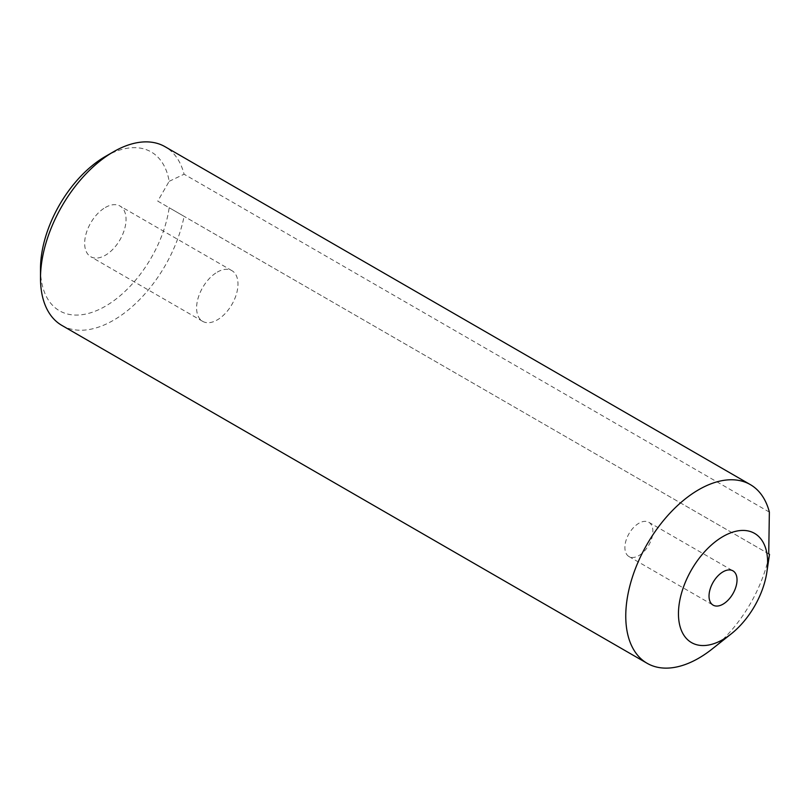 <?xml version="1.0" encoding="UTF-8"?>
<svg xmlns="http://www.w3.org/2000/svg" width="810" height="810" viewBox="0 0 810 810"><rect width="100%" height="100%" fill="white"/><g stroke="black" fill="none" stroke-linecap="round" stroke-linejoin="round"><path stroke-width="0.61" stroke-dasharray="4.05 3.04" d="M105.351 207.481A29.261 16.899 -60 0 1 119.981 206.023A29.261 16.899 -60 0 1 124.467 229.473A29.261 16.899 -60 0 1 105.351 255.261A29.261 16.899 -60 0 1 90.72 256.709A29.261 16.899 -60 0 1 86.235 233.26A29.261 16.899 -60 0 1 105.351 207.481M217.293 272.109A29.261 16.899 -60 0 1 231.923 270.661A29.261 16.899 -60 0 1 236.409 294.111A29.261 16.899 -60 0 1 217.293 319.899A29.261 16.899 -60 0 1 202.662 321.347A29.261 16.899 -60 0 1 198.177 297.898A29.261 16.899 -60 0 1 217.293 272.109M638.898 555.579A19.804 11.431 120 0 0 651.827 538.134A19.804 11.431 120 0 0 648.79 522.268A19.804 11.431 120 0 0 638.898 523.24A19.804 11.431 120 0 0 625.958 540.695A19.804 11.431 120 0 0 628.995 556.561A19.804 11.431 120 0 0 638.898 555.579M105.351 156.492A91.712 52.954 -60 0 1 169.179 181.319L157.748 201.123L169.179 207.724A91.712 52.954 -60 0 1 105.351 306.251A91.712 52.954 -60 0 1 40.5 268.809M61.864 325.407A103.174 59.565 120 0 0 113.451 320.294A103.174 59.565 120 0 0 184.093 216.331L169.179 207.724M169.179 181.319L184.093 174.211A103.174 59.565 120 0 0 165.037 146.701M157.748 201.123L769.358 554.222A103.174 59.565 -60 0 1 712.122 649.023M769.358 554.222L184.093 216.331M769.358 512.102L184.093 174.211M231.923 270.661L119.981 206.023M648.79 522.268L732.939 570.837M628.995 556.561L713.134 605.141M202.662 321.347L90.72 256.709"/><path stroke-width="1.21" d="M723.036 604.159A19.804 11.431 120 0 0 735.966 586.703A19.804 11.431 120 0 0 732.939 570.837A19.804 11.431 120 0 0 723.036 571.819A19.804 11.431 120 0 0 710.097 589.275A19.804 11.431 120 0 0 713.134 605.141A19.804 11.431 120 0 0 723.036 604.159M723.036 536.503A63.048 36.399 120 0 0 678.456 613.727A63.048 36.399 120 0 0 723.036 639.475A63.048 36.399 120 0 0 731.227 633.865A63.048 36.399 120 0 0 766.857 572.144A63.048 36.399 120 0 0 723.036 536.503M731.227 633.865L712.122 649.023A103.174 59.565 -60 0 1 698.716 658.186A103.174 59.565 -60 0 1 647.129 663.299A103.174 59.565 -60 0 1 631.314 580.628A103.174 59.565 -60 0 1 698.716 489.706A103.174 59.565 -60 0 1 750.303 484.593A103.174 59.565 -60 0 1 769.358 512.102L768.731 553.868L769.358 554.222M40.5 278.174L40.5 268.809A91.712 52.954 -60 0 1 105.351 156.492L113.451 151.814A103.174 59.565 120 0 0 40.5 278.174A103.174 59.565 120 0 0 61.864 325.407L647.129 663.299M750.303 484.593L165.037 146.701A103.174 59.565 120 0 0 113.451 151.814L105.351 156.492M766.857 572.144L769.5 554.313"/></g></svg>
